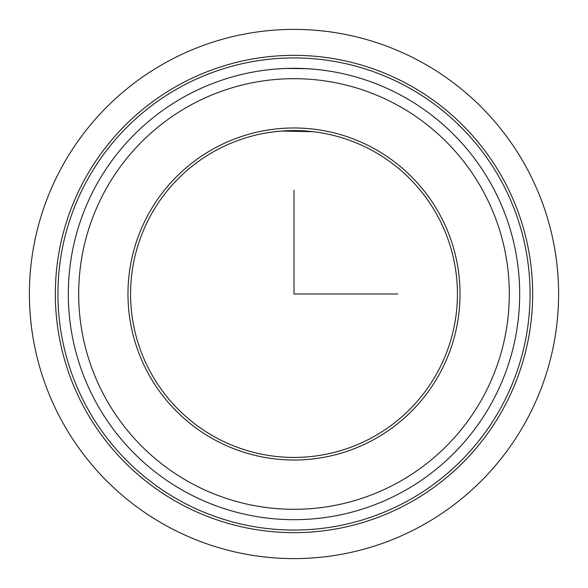 <?xml version="1.0" encoding="UTF-8"?>
<svg xmlns="http://www.w3.org/2000/svg" width="588" height="588" viewBox="0 0 588 588"><rect width="100%" height="100%" fill="white"/><g stroke="black" fill="none" stroke-linecap="round" stroke-linejoin="round"><path stroke-width="0.88" d="M294 68.311L301.659 68.443M304.878 68.575L314.102 69.208M315.727 69.362L313.066 69.119M274.934 131.69L281.483 131.05L313.066 131.69M282.571 130.97L294 130.573M305.429 130.97L306.517 131.05M306.811 68.678L286.341 68.443M283.122 68.575L273.898 69.208M150.579 215.649A163.427 163.427 0 0 1 372.351 150.579A163.427 163.427 0 0 1 437.421 372.351A163.427 163.427 0 0 1 215.649 437.421A163.427 163.427 0 0 1 150.579 215.649M84.554 179.583A238.662 238.662 0 0 1 408.417 84.554A238.662 238.662 0 0 1 503.446 408.417A238.662 238.662 0 0 1 179.583 503.446A238.662 238.662 0 0 1 84.554 179.583M86.833 180.825A236.067 236.067 0 0 1 407.175 86.833A236.067 236.067 0 0 1 501.167 407.175A236.067 236.067 0 0 1 180.825 501.167A236.067 236.067 0 0 1 86.833 180.825M492.06 402.199A225.689 225.689 0 0 1 185.801 492.06A225.689 225.689 0 0 1 95.94 185.801A225.689 225.689 0 0 1 402.199 95.94A225.689 225.689 0 0 1 492.06 402.199A225.689 225.689 0 0 1 185.801 492.06A225.689 225.689 0 0 1 95.94 185.801M148.301 214.407A166.022 166.022 0 0 1 373.593 148.301A166.022 166.022 0 0 1 439.699 373.593A166.022 166.022 0 0 1 214.407 439.699A166.022 166.022 0 0 1 148.301 214.407M294 190.233L294 294L397.767 294M558.6 294A264.6 264.6 0 0 1 294 558.6A264.6 264.6 0 0 1 29.4 294A264.6 264.6 0 0 1 294 29.4A264.6 264.6 0 0 1 558.6 294M482.954 397.223A215.311 215.311 0 0 1 190.777 482.954A215.311 215.311 0 0 1 105.046 190.777A215.311 215.311 0 0 1 397.223 105.046A215.311 215.311 0 0 1 482.954 397.223"/></g></svg>
